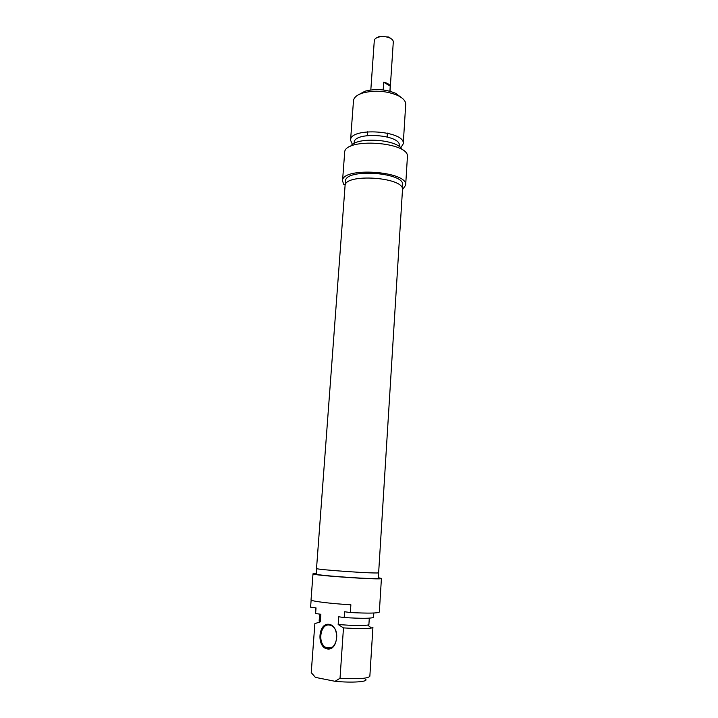 <?xml version="1.0" encoding="UTF-8"?>
<svg xmlns="http://www.w3.org/2000/svg" width="718" height="718" viewBox="0 0 718 718"><rect width="100%" height="100%" fill="white"/><g stroke="black" fill="none" stroke-linecap="round" stroke-linejoin="round"><path stroke-width="1.08" d="M402.484 189.803C404.988 177.14 344.209 173.002 345.053 185.89L316.53 568.459C314.466 569.652 380.441 574.149 378.646 572.695L402.484 189.803M391.202 38.745L388.788 37.022L379.409 36.376L376.806 37.749M370.82 89.947L374.293 40.657C374.473 39.113 375.837 37.946 378.386 37.148C382.236 36.187 386.006 36.447 389.694 37.919C392.118 39.05 393.32 40.396 393.293 41.958L390.027 91.267M383.179 89.938L383.699 82.238C387.397 83.073 389.578 84.374 390.242 86.16L389.901 91.24M383.699 82.238L390.242 86.16M401.38 97.558L395.6 93.304C385.62 89.212 375.406 88.52 364.968 91.213L358.713 94.632M402.421 188.915L402.663 185.064C405.167 172.293 344.694 168.174 345.52 181.169L345.241 184.993L343.689 184.257L342.531 180.9C341.589 166.54 408.461 171.099 405.661 185.199L402.484 189.669M405.661 185.199L407.402 156.973C410.247 141.832 343.796 137.3 344.649 152.701L342.531 180.9M350.564 140.225L353.48 100.807C353.83 97.549 356.864 94.956 362.59 93.044C374.554 89.974 386.257 90.773 397.709 95.44C403.13 98.115 405.796 101.085 405.715 104.37L403.247 143.815C405.625 130.658 349.917 126.853 350.564 140.225L352.475 144.542M400.752 147.854L403.247 143.815M399.262 146.58L399.316 145.691C401.326 134.472 353.669 131.223 354.189 142.613L354.127 143.483M402.206 149.784C398.355 139.265 356.029 136.357 350.779 146.257M329.535 625.073L331.572 625.755C341.472 630.404 335.782 653.138 326.098 647.564C317.159 643.606 320.327 623.107 329.535 625.073M313.003 573.799L311.038 599.853C310.239 601.101 330.379 603.641 350.878 604.78L350.348 612.535C368.217 613.423 377.874 613.271 379.337 612.068L381.42 578.466C383.43 580.315 310.652 575.351 313.003 573.799L316.279 573.556M329.086 624.319C318.2 622.578 316.378 647.16 327.327 648.964C338.411 650.993 340.144 625.773 329.086 624.319M350.348 612.535L344.577 611.754L344.182 617.552L338.708 616.78L338.169 624.498L343.473 627.891L340.027 678.268L335.064 681.301L315.435 677.388L311.235 672.64L314.861 623.601L320.309 621.869L320.865 614.276L315.606 613.54L316.028 607.895L310.598 607.159L311.136 600.042M314.538 676.464L315.435 677.388M311.235 672.64L314.861 623.601M319.645 614.105L319.133 621.124L320.309 621.869M315.911 607.877L315.606 613.54M378.206 577.676L381.42 578.466M335.064 681.301C351.694 682.971 368.298 681.849 365.776 679.381M343.473 627.891C357.259 628.753 366.593 628.797 371.493 628.008L372.92 627.326L369.851 676.266C368.029 678.573 358.094 679.246 340.027 678.268M378.512 572.776L378.171 578.232C379.948 579.902 314.17 575.423 316.243 574.014L316.647 568.557M338.169 624.498C352.296 625.629 362.123 625.827 367.643 625.082L368.899 624.516L369.303 618.162M344.182 617.552C362.025 618.629 371.816 618.539 373.548 617.283L373.818 613.01M379.409 36.376L378.386 37.148M388.788 37.022L389.694 37.919M367.706 131.744L367.436 135.54M387.415 133.099L387.164 136.896M364.968 91.213L362.59 93.044M395.6 93.304L397.709 95.44M332.183 647.241L326.098 647.564M367.643 625.082L371.493 628.008"/></g></svg>
